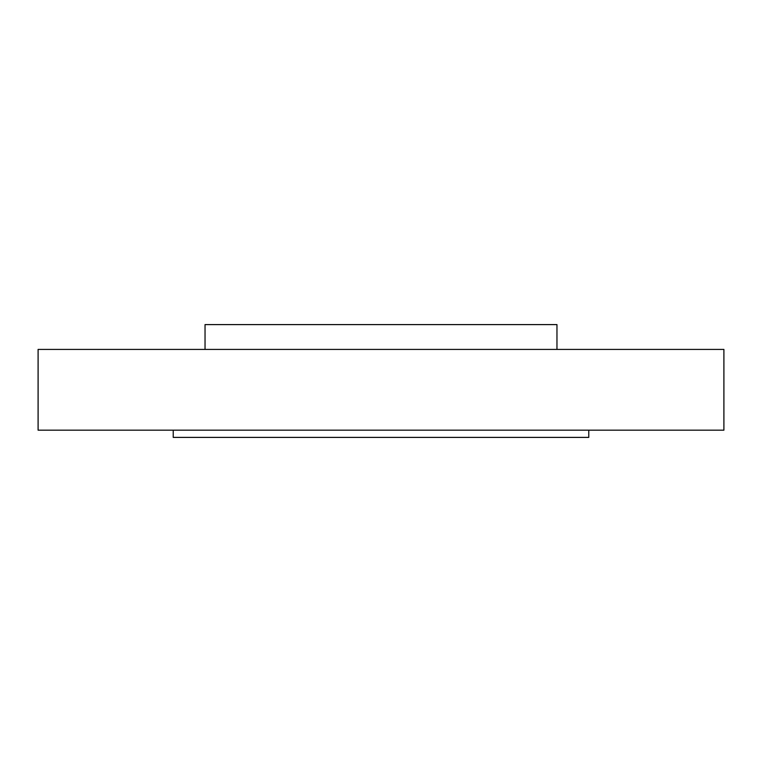 <?xml version="1.0" encoding="UTF-8"?>
<svg xmlns="http://www.w3.org/2000/svg" width="762" height="762" viewBox="0 0 762 762"><rect width="100%" height="100%" fill="white"/><g stroke="black" fill="none" stroke-linecap="round" stroke-linejoin="round"><path stroke-width="1.14" d="M381 430.178L723.9 430.178L723.9 349.415L38.1 349.415L38.1 430.178L381 430.178M205.035 349.415L205.035 324.602L556.965 324.602L556.965 349.415M173.231 430.178L173.231 437.398L588.769 437.398L588.769 430.178"/></g></svg>
